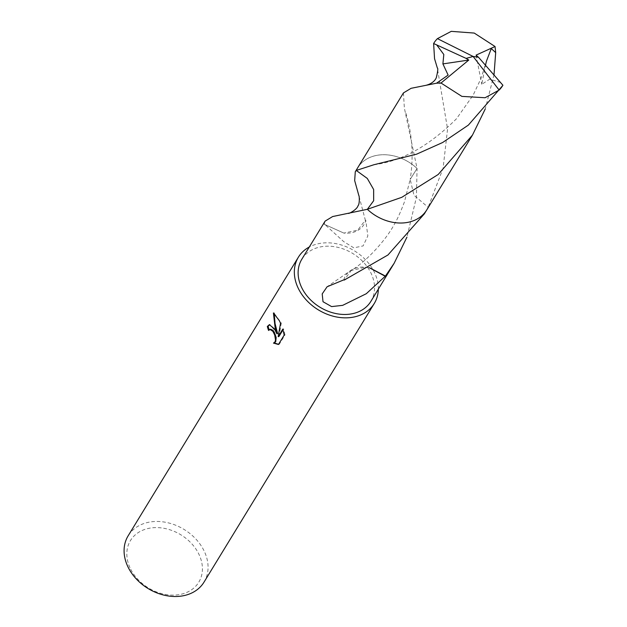 <?xml version="1.0" encoding="UTF-8"?>
<svg xmlns="http://www.w3.org/2000/svg" width="627" height="627" viewBox="0 0 627 627"><rect width="100%" height="100%" fill="white"/><g stroke="black" fill="none" stroke-linecap="round" stroke-linejoin="round"><path stroke-width="0.47" stroke-dasharray="3.13 2.35" d="M204.002 582.154A44.446 34.587 31.4 0 0 203.736 550.185A44.446 34.587 31.4 0 0 165.771 522.315A44.446 34.587 31.4 0 0 128.151 535.811M378.324 289.18A44.446 34.587 31.4 0 0 373.99 271.53A44.446 34.587 31.4 0 0 309.291 247.007M130.73 569.285A40.003 31.131 31.4 0 0 181.352 594.2A40.003 31.131 31.4 0 0 198.516 553.445A40.003 31.131 31.4 0 0 147.894 528.537A40.003 31.131 31.4 0 0 130.73 569.285M370.847 301.422A40.441 31.475 31.4 0 0 370.604 272.322A40.441 31.475 31.4 0 0 336.048 246.967A40.441 31.475 31.4 0 0 301.814 259.249M424.314 213.901L428.131 207.302L413.969 195.224L410.191 179.393L417.065 168.451L416.399 197.364L406.915 237.186M367.351 209.3A40.441 31.475 31.4 0 0 404.572 222.828A40.441 31.475 31.4 0 0 426.721 209.967A40.441 31.475 31.4 0 0 428.131 207.302L443.07 168.357L447.568 129.044L437.34 67.982M269.14 329.755A43.553 33.897 31.4 0 0 269.328 330.28L270.621 329.191M269.328 330.28L268.568 330.46M278.568 344.301L279.25 344.301L284.987 334.904L284.196 335.084M279.25 344.301L278.459 344.482M277.628 333.595L269.735 324.629M278.929 336.519L281.304 323.046L274.203 313.328M284.987 334.904L283.584 328.901L283.036 329.794M283.584 328.901L282.816 329.081M281.304 323.046L280.543 323.226M274.211 312.795L273.419 312.975M325.107 221.127L324.135 224.207A40.441 31.475 -148.6 0 1 324.347 224.004L343.682 241.599L353.808 247.837L363.127 245.909L367.837 235.885L365.784 220.383A26.961 20.981 -148.6 0 1 343.862 233.079L357.68 230.18L365.337 220.179L358.879 195.687M343.909 233.103L324.966 224.576L343.682 241.599M324.347 224.004L324.966 224.576M365.784 220.383A40.441 31.475 31.4 0 0 365.337 220.179M324.135 224.207L343.886 233.095M403.435 92.921L404.368 108.087L417.065 168.451A40.441 31.475 31.4 0 0 357.696 167.793A40.441 31.475 31.4 0 0 356.277 170.458A40.449 31.483 31.4 0 1 417.065 168.451A40.457 31.483 31.4 0 0 375.291 155.676A40.457 31.483 31.4 0 0 357.688 167.785L357.351 168.35M404.572 222.828L404.58 222.828A40.449 31.483 31.4 0 0 428.139 207.294L413.969 195.232L410.183 179.393L404.439 201.91C400.308 212.796 396.797 220.492 393.905 224.991C387.337 237.727 368.276 260.229 351.206 270.503L344.239 280.073M369.475 267.729L365.713 267.165L351.206 270.503M343.792 279.869A26.961 20.981 -148.6 0 1 351.739 269.837A26.961 20.981 -148.6 0 1 365.713 267.165M369.397 267.776L365.674 267.173M500.699 82.474L489.742 79.174L481.755 84.324L485.564 64.957M494.021 74.707L485.243 108.98M417.065 168.451L410.183 179.393C413.789 156.578 412.307 134.374 405.747 112.774M426.376 210.531L426.721 209.967A40.457 31.483 31.4 0 0 428.139 207.302M476.081 55.113L481.755 84.324M478.44 57.284L473.119 56.461M269.351 324.676L270.127 324.496M351.739 269.837L327.106 286.758M373.88 164.736C401.531 161.374 429.072 146.044 456.487 118.754L473.15 95.147L481.019 78.383L486.427 61.25"/><path stroke-width="0.94" d="M274.422 328.83L276.868 333.768L275.112 327.702L273.419 312.975L279.368 320.726L280.543 323.226L278.161 336.691L282.816 329.081L284.196 335.084L278.459 344.482L273.474 343.11L274.947 341.989L275.519 340.108L274.712 335.014L272.878 331.354L269.861 329.371L268.568 330.46A44.446 34.587 -148.6 0 1 267.329 326.463L269.351 324.676L274.422 328.83M309.291 247.007A44.446 34.587 31.4 0 0 298.405 257.156L128.151 535.811A44.446 34.587 31.4 0 0 128.417 567.788A44.446 34.587 31.4 0 0 166.382 595.65A44.446 34.587 31.4 0 0 204.002 582.154L374.256 303.507A44.446 34.587 31.4 0 0 378.324 289.18M298.405 257.156A44.446 34.587 31.4 0 0 298.671 289.133A44.446 34.587 31.4 0 0 336.636 316.996A44.446 34.587 31.4 0 0 374.256 303.507M348.408 213.282C348.024 214.387 357.045 209.598 357.946 205.883C359.843 204.041 359.357 195.632 358.879 195.687L354.67 180.592L355.29 171.727L356.277 170.458L367.304 178.452L373.637 189.487L373.653 200.734L367.351 209.3L332.639 216.55L325.107 221.127L301.814 259.249A40.441 31.475 31.4 0 0 302.065 288.342A40.441 31.475 31.4 0 0 336.613 313.696A40.441 31.475 31.4 0 0 370.847 301.422L394.132 263.301L385.425 276.06A40.441 31.475 -148.6 0 1 385.213 276.264L366.293 293.718L342.679 305.349L331.597 306.595L323.015 301.728L322.2 293.914L327.106 286.758L343.792 279.869A40.441 31.475 31.4 0 0 344.239 280.073L387.964 254.977L424.314 213.901L426.376 210.531M406.915 237.186L394.132 263.301M270.621 329.191L273.035 330.405L274.36 332.349L276.178 337.491L275.715 341.809L273.474 343.11M274.234 342.93L278.568 344.301M269.735 324.629L268.105 326.283A43.553 33.897 31.4 0 0 269.14 329.755M268.105 326.283L267.329 326.463M274.203 313.328L275.057 323.571L277.628 333.595L276.868 333.768M283.036 329.794L278.929 336.519L278.161 336.691M499.155 90.061A40.441 31.475 31.4 0 0 502.807 85.429A40.441 31.475 31.4 0 0 502.917 85.256L478.479 57.222L473.119 56.461L499.155 90.061L485.086 97.741L461.872 96.386L441.024 83.03L436.557 83.195L411.116 88.305L403.435 92.921L357.688 167.785A40.457 31.483 31.4 0 0 356.277 170.45L373.88 164.744L416.571 154.187L442.638 142.509L468.377 125.094L502.76 85.507M485.243 108.98L472.468 135.095L438.202 174.486L401.805 197.309L367.351 209.3A40.449 31.483 31.4 0 0 404.58 222.828M385.425 276.06L369.475 267.729M385.213 276.264L369.397 267.776M356.277 170.45L367.304 178.444L373.645 189.487L373.661 200.742L367.351 209.3A40.457 31.483 31.4 0 0 409.125 222.083A40.457 31.483 31.4 0 0 426.728 209.967L472.468 135.095M426.517 85.162C429.573 84.379 434.683 81.972 436.337 77.576C437.826 71.345 438.163 68.147 437.332 67.982L434.55 58.695L433.618 43.522L436.69 44.909L443.806 54.494L442.905 63.907L448.125 75.083L436.557 83.195M436.69 44.917L466.104 58.389L473.119 56.461L437.434 38.631A40.441 31.475 31.4 0 0 433.782 43.255A40.441 31.475 31.4 0 0 433.672 43.435M437.434 38.631L451.26 31.35L474.247 33.074L495.048 46.516L495.691 52.613L494.021 74.707M485.564 64.957L486.427 61.25L491.262 48.569L495.691 52.613M466.104 58.389L468.777 60.051L442.905 63.907M478.362 57.206L476.081 55.113L495.048 46.516M466.065 58.444L473.119 56.461M468.777 60.051L441.024 83.03M357.351 168.35L355.29 171.727"/></g></svg>
